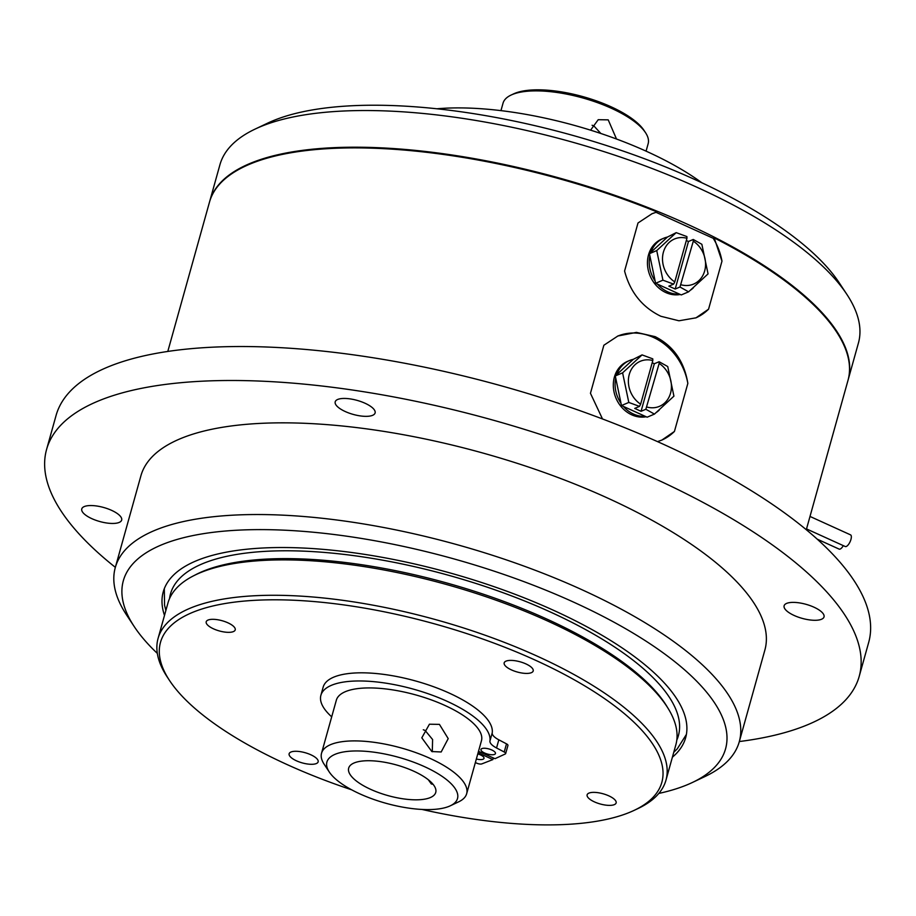 <?xml version="1.0" encoding="UTF-8"?>
<svg xmlns="http://www.w3.org/2000/svg" width="916" height="916" viewBox="0 0 916 916"><rect width="100%" height="100%" fill="white"/><g stroke="black" fill="none" stroke-linecap="round" stroke-linejoin="round"><path stroke-width="1.37" d="M423.306 729.777L425.093 730.43L432.604 739.521L432.295 751.738M370.694 789.363A45.193 15.893 15.6 0 1 348.675 768.112A45.193 15.893 15.6 0 1 413.711 771.18A45.193 15.893 15.6 0 1 435.741 792.42A45.193 15.893 15.6 0 1 370.694 789.363M439.428 724.373L429.432 724.212L421.807 737.827L431.837 751.544L441.168 751.979L448.21 738.617L439.428 724.373M329.279 771.993L324.184 764.288A75.33 26.484 15.6 0 1 321.539 753.215A75.33 26.484 15.6 0 1 429.947 758.333A75.33 26.484 15.6 0 1 466.656 793.737A75.33 26.484 15.6 0 1 458.664 801.832L450.317 805.794A67.795 23.839 15.6 0 1 359.942 793.909A67.795 23.839 15.6 0 1 329.279 771.993A67.795 23.839 15.6 0 1 351.355 751.097A67.795 23.839 15.6 0 1 424.463 766.635A67.795 23.839 15.6 0 1 450.317 805.794M466.656 793.737L481.45 740.758A75.33 26.484 -164.4 0 0 444.729 705.354A75.33 26.484 -164.4 0 0 336.332 700.236L321.539 753.215M478.495 751.349L495.018 758.677L505.254 753.982A3.767 1.328 -164.4 0 0 505.666 753.57A3.767 1.328 -164.4 0 0 504.224 752.002L496.541 747.971A17.175 6.034 15.6 0 1 489.934 741.044A87.604 30.8 -164.4 0 0 446.951 701.232A87.604 30.8 -164.4 0 0 320.898 695.29A87.604 30.8 -164.4 0 0 331.707 716.839M475.347 762.616L477.293 763.383A3.767 1.328 -164.4 0 0 481.793 763.898L492.865 759.593L478.106 752.723M476.354 758.986A7.534 2.645 -164.4 0 0 483.991 758.379A7.534 2.645 -164.4 0 0 480.327 754.83A7.534 2.645 -164.4 0 0 477.786 753.891M491.789 749.986A7.534 2.645 -164.4 0 0 480.957 749.471A7.534 2.645 -164.4 0 0 484.621 753.021A7.534 2.645 -164.4 0 0 495.464 753.524A7.534 2.645 -164.4 0 0 491.789 749.986M505.666 753.57L507.945 745.429A3.767 1.328 -164.4 0 0 506.502 743.849L498.819 739.819A17.175 6.034 15.6 0 1 492.213 732.903A87.604 30.8 -164.4 0 0 449.229 693.091A87.604 30.8 -164.4 0 0 323.165 687.137L320.898 695.29M493.335 757.933L492.865 759.593M428.31 779.745L431.344 783.982L433.028 784.268M592.091 125.263L593.877 125.916L600.85 133.484M616.514 139.014L608.213 119.859L598.217 119.698L590.58 130.164M500.96 110.63L503.033 103.199A75.33 26.484 15.6 0 1 511.025 95.092A75.33 26.484 15.6 0 1 611.43 108.306A75.33 26.484 15.6 0 1 645.505 132.648A75.33 26.484 15.6 0 1 648.15 143.709L646.078 151.14M511.025 95.092L513.533 93.913A73.074 25.694 15.6 0 1 610.926 106.725A73.074 25.694 15.6 0 1 643.982 130.335L645.505 132.648M436.909 108.786A188.33 66.215 15.6 0 1 646.799 151.472A188.33 66.215 15.6 0 1 701.816 182.742M209.592 201.749A331.455 116.55 15.6 0 1 209.695 201.406L219.932 164.731A331.455 116.55 15.6 0 1 255.083 129.099L267.609 123.156A320.153 112.576 15.6 0 1 694.351 179.307A320.153 112.576 15.6 0 1 839.182 282.746L846.819 294.311A331.455 116.55 15.6 0 1 858.429 343.008L848.182 379.682A331.455 116.55 15.6 0 1 848.09 380.025M255.083 129.099A331.455 116.55 15.6 0 1 696.881 187.219A331.455 116.55 15.6 0 1 846.819 294.311M209.695 201.406A331.455 116.55 15.6 0 1 686.645 223.893A331.455 116.55 15.6 0 1 848.182 379.682M714.194 237.908L721.98 261.14A56.494 48.376 67.1 0 0 713.232 238.309L714.194 237.908A331.455 116.55 15.6 0 1 847.998 380.358L806.298 529.711M167.8 351.446L209.501 202.093A331.455 116.55 15.6 0 1 657.058 211.951L656.096 212.352A56.494 48.376 67.1 0 0 651.688 213.875M713.232 238.309L656.096 212.352M695.679 317.955A56.494 48.376 67.1 0 0 708.56 309.184L721.98 261.14L708.56 309.184L696 317.829L678.962 320.783L660.848 316.272C642.219 307.215 630.139 292.135 624.586 271.033L637.994 222.989L652.02 213.737L657.058 211.951M602.499 418.955L590.454 393.296L603.862 345.252L617.876 336L636.437 332.394L655.158 336.653C673.363 345.893 684.252 361.488 687.847 383.403L674.428 431.447L661.867 440.081L657.505 441.615M661.535 440.218A56.494 48.376 67.1 0 0 674.428 431.447L687.847 383.403A56.494 48.376 67.1 0 0 617.533 336.149M843.304 545.638A6.401 2.427 114.4 0 1 839.136 549.108L817.209 539.146M809.996 516.441L850.552 534.864A6.401 2.427 114.4 0 1 850.953 539.409A6.401 2.427 114.4 0 1 845.25 546.52L806.515 528.921M115.347 567.336A421.852 148.335 15.6 0 1 46.579 449.47L56.059 415.509A421.852 148.335 15.6 0 1 663.092 444.134A421.852 148.335 15.6 0 1 868.689 642.402L859.208 676.363A421.852 148.335 15.6 0 1 739.327 741.548M794.206 615.495A20.713 7.282 15.6 0 1 784.119 605.762A20.713 7.282 15.6 0 1 813.923 607.171A20.713 7.282 15.6 0 1 824.022 616.903A20.713 7.282 15.6 0 1 794.206 615.495M345.298 411.559A20.713 7.282 15.6 0 1 335.199 401.826A20.713 7.282 15.6 0 1 365.015 403.235A20.713 7.282 15.6 0 1 375.102 412.967A20.713 7.282 15.6 0 1 345.298 411.559M91.852 518.662A20.713 7.282 15.6 0 1 81.764 508.93A20.713 7.282 15.6 0 1 111.569 510.338A20.713 7.282 15.6 0 1 121.668 520.07A20.713 7.282 15.6 0 1 91.852 518.662M46.579 449.47A421.852 148.335 15.6 0 1 653.6 478.095A421.852 148.335 15.6 0 1 859.208 676.363M157.334 653.406A312.619 109.92 15.6 0 1 134.274 626.647L126.637 615.083A323.921 113.893 15.6 0 1 115.302 567.508L140.904 475.805A323.921 113.893 15.6 0 1 607.01 497.789A323.921 113.893 15.6 0 1 764.883 650.028L739.281 741.72A323.921 113.893 15.6 0 1 704.931 776.55L692.404 782.482A312.619 109.92 15.6 0 1 658.822 793.428M115.302 567.508A323.921 113.893 15.6 0 1 581.408 589.48A323.921 113.893 15.6 0 1 739.281 741.72M134.274 626.647A312.619 109.92 15.6 0 1 236.088 530.272A312.619 109.92 15.6 0 1 573.187 601.938A312.619 109.92 15.6 0 1 692.404 782.482M164.491 615.392A271.193 95.356 15.6 0 1 163.243 591.873A271.193 95.356 15.6 0 1 553.47 610.274A271.193 95.356 15.6 0 1 685.649 737.735A271.193 95.356 15.6 0 1 672.39 757.2M637.994 223L624.586 271.033M686.324 240.519L688.466 241.492L675.195 289.032L668.852 286.147L673.626 284.12L662.932 280.181L656.738 250.583L676.203 232.641L667.432 237.061A29.381 25.156 67.1 0 0 663.642 238.274L661.844 239.03A29.381 25.156 67.1 0 0 648.528 254.843A29.381 25.156 67.1 0 0 654.86 283.88A29.381 25.156 67.1 0 0 680.279 294.483M603.862 345.252L590.454 393.296M652.192 362.77L654.333 363.744L641.063 411.295L634.708 408.41L639.494 406.383L628.8 402.445L622.605 372.846L642.07 354.893L633.3 359.324A29.381 25.156 67.1 0 0 629.498 360.526L627.712 361.293A29.381 25.156 67.1 0 0 614.384 377.106A29.381 25.156 67.1 0 0 620.727 406.132A29.381 25.156 67.1 0 0 646.146 416.746M351.641 789.81A260.27 91.52 15.6 0 1 287.338 764.677A260.27 91.52 15.6 0 1 169.597 680.588L167.307 677.119A263.659 92.711 15.6 0 1 158.079 638.383L167.96 603.003A263.659 92.711 15.6 0 1 193.07 576.061L195.795 574.653A261.255 91.863 15.6 0 1 546.852 619.067A261.255 91.863 15.6 0 1 666.722 706.133L668.325 708.755A263.659 92.711 15.6 0 1 675.848 744.811L665.966 780.192A263.659 92.711 15.6 0 1 638.017 808.542L634.25 810.317A260.27 91.52 15.6 0 1 421.955 809.435M193.07 576.061A263.659 92.711 15.6 0 1 547.344 620.888A263.659 92.711 15.6 0 1 668.325 708.755M158.079 638.383A263.659 92.711 15.6 0 1 537.474 656.28A263.659 92.711 15.6 0 1 665.966 780.192M169.597 680.588A260.27 91.52 15.6 0 1 254.35 600.346A260.27 91.52 15.6 0 1 535.001 660.012A260.27 91.52 15.6 0 1 634.25 810.317M608.797 795.844A15.068 5.301 -164.4 0 0 587.122 794.825A15.068 5.301 -164.4 0 0 594.461 801.901A15.068 5.301 -164.4 0 0 616.136 802.92A15.068 5.301 -164.4 0 0 608.797 795.844M310.81 754.761A15.068 5.301 -164.4 0 0 289.135 753.742A15.068 5.301 -164.4 0 0 296.475 760.818A15.068 5.301 -164.4 0 0 318.15 761.837A15.068 5.301 -164.4 0 0 310.81 754.761M227.878 622.8A15.068 5.301 -164.4 0 0 206.203 621.769A15.068 5.301 -164.4 0 0 213.542 628.857A15.068 5.301 -164.4 0 0 235.217 629.876A15.068 5.301 -164.4 0 0 227.878 622.8M525.864 663.882A15.068 5.301 -164.4 0 0 504.178 662.852A15.068 5.301 -164.4 0 0 511.529 669.94A15.068 5.301 -164.4 0 0 533.204 670.959A15.068 5.301 -164.4 0 0 525.864 663.882M663.642 238.274A29.381 25.156 67.1 0 0 650.864 252.347L649.421 253.675L655.604 283.273L681.264 294.929L688.592 291.838L679.981 287.006L675.195 289.032M667.432 237.061L650.864 252.347M656.738 250.583L649.421 253.675M673.626 284.12L674.771 281.91A24.48 20.965 -112.9 0 1 663.402 252.175A24.48 20.965 -112.9 0 1 686.954 238.286L686.908 236.58L676.203 232.641M674.771 281.91L686.954 238.286M688.466 241.492L693.252 239.465L693.298 241.171L679.981 287.006M693.298 241.171A24.48 20.965 -112.9 0 1 704.667 270.918A24.48 20.965 -112.9 0 1 681.115 284.796M693.252 239.465L701.862 244.297L708.057 273.895L688.592 291.838M662.932 280.181L655.604 283.273M649.879 255.873A29.381 25.156 67.1 0 0 655.146 281.075M690.893 289.903A29.381 25.156 67.1 0 0 693.401 287.761M657.516 284.143A29.381 25.156 67.1 0 0 679.363 294.07M629.498 360.526A29.381 25.156 67.1 0 0 616.731 374.61L615.277 375.938L621.472 405.536L647.131 417.192L654.448 414.101L645.849 409.269L641.063 411.295M633.3 359.324L616.731 374.61M622.605 372.846L615.277 375.938M639.494 406.383L640.639 404.174A24.48 20.965 -112.9 0 1 629.269 374.438A24.48 20.965 -112.9 0 1 652.81 360.549L652.776 358.843L642.07 354.893M640.639 404.174L652.81 360.549M654.333 363.744L659.119 361.728L659.165 363.434L645.849 409.269M659.165 363.434A24.48 20.965 -112.9 0 1 670.535 393.182A24.48 20.965 -112.9 0 1 646.982 407.059M659.119 361.728L667.73 366.549L673.924 396.159L654.448 414.101M628.8 402.445L621.472 405.536M615.735 378.136A29.381 25.156 67.1 0 0 621.014 403.338M656.749 412.166A29.381 25.156 67.1 0 0 659.268 410.025M623.384 406.406A29.381 25.156 67.1 0 0 645.219 416.333M492.213 732.903L489.934 741.044M506.502 743.849L504.224 752.002M498.819 739.819L496.541 747.971M169.552 598.537A263.659 92.711 15.6 0 1 549.886 611.785A263.659 92.711 15.6 0 1 676.787 740.162M165.865 610.491L164.559 605.258L164.308 588.679M673.764 752.299L677.302 748.807L686.393 734.437"/></g></svg>
